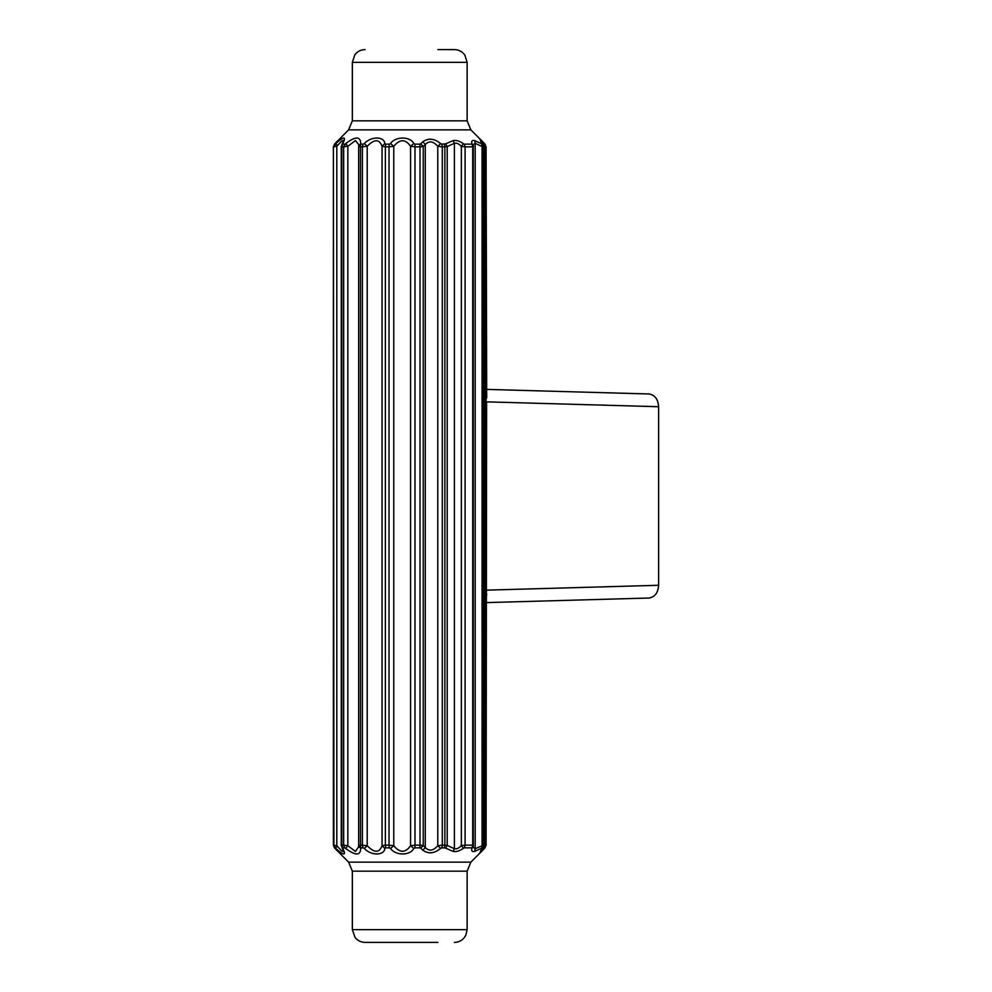 <?xml version="1.0" encoding="UTF-8"?>
<svg xmlns="http://www.w3.org/2000/svg" width="992" height="992" viewBox="0 0 992 992"><rect width="100%" height="100%" fill="white"/><g stroke="black" fill="none" stroke-linecap="round" stroke-linejoin="round"><path stroke-width="1.49" d="M648.942 598.027L486.092 602.628L648.942 598.027C654.819 597.134 658.043 592.881 658.614 585.28L658.614 406.72L486.613 401.859L486.092 845.184L485.001 845.482L484.691 848.185L482.744 850.243C478.826 854.174 478.863 853.554 482.831 848.358L480.574 851.595L480.86 850.194M648.942 393.973L486.092 389.372L648.942 393.973C654.819 394.866 658.043 399.119 658.614 406.72M437.918 49.6L454.373 49.6C458.738 49.712 462.21 51.522 464.814 55.019L467.133 62.36L467.133 120.838L352.346 120.838L348.614 129.865L470.865 129.865L482.744 141.757C478.826 137.826 478.863 138.446 482.831 143.642L480.574 140.405L480.86 141.806M486.092 391.48L486.068 590.141M472.006 143.741L473.494 146.444L472.713 146.841L472.006 143.741C471.175 141.05 472.056 139.996 474.635 140.579L482.36 144.138L482.831 143.642M484.964 144.138L486.08 146.841L485.001 146.518L484.691 143.815L482.744 141.757L483.042 144.46M336.189 143.17L336.809 146.27L333.92 146.841L335.755 143.567C344.05 136.214 346.406 136.214 342.823 143.567L341.818 146.841L341.818 845.159L342.823 848.433C346.406 855.786 344.05 855.786 335.755 848.433L336.809 845.73L341.794 851.037L343.021 851.52L343.418 850.764M345.7 143.567L347.832 146.27L343.666 146.841L345.7 143.567C355.471 136.214 360.48 136.214 360.728 143.567L360.48 146.841L358.707 146.27L358.769 145.427M364.337 143.567L363.097 144.138L362.402 146.841L367.214 146.27L364.337 143.567C370.834 136.214 384.288 136.214 384.859 143.567L382.056 146.27C379.341 138.917 374.406 138.917 367.214 146.27L367.214 845.73L364.337 848.433L363.097 847.862L362.402 845.159L367.214 845.73C374.406 853.083 379.341 853.083 382.056 845.73L385.367 845.159L385.727 847.862L384.859 848.433C384.288 855.786 370.834 855.786 364.337 848.433M384.859 848.433L382.056 845.73L382.056 146.27L385.367 146.841L385.727 144.138L384.859 143.567M390.55 143.567L389.323 144.138L389.025 146.841L393.774 146.27L390.55 143.567C395.188 136.214 410.403 136.214 413.763 143.567L410.552 146.27C405.443 138.917 399.85 138.917 393.774 146.27L393.774 845.73L390.55 848.433L389.323 847.862L389.025 845.159L393.774 845.73C399.85 853.083 405.443 853.083 410.552 845.73L414.991 845.159L414.904 847.862L413.763 848.433C410.403 855.786 395.188 855.786 390.55 848.433M413.763 848.433L410.552 845.73L410.552 146.27L414.991 146.841L414.904 144.138L413.763 143.567M420.707 143.815L419.864 144.138L420.013 146.841L423.237 146.518L420.707 143.815L422.84 141.757C428.47 137.826 434.409 138.446 440.659 143.642L437.782 146.345C433.355 141.162 429.189 140.529 425.27 144.46L422.84 141.757M440.659 848.358C434.409 853.554 428.47 854.174 422.84 850.243L425.27 847.54L423.237 845.482L420.707 848.185L419.864 847.862L420.013 845.159L423.237 845.482L423.237 146.518L425.27 144.46L425.27 847.54C429.189 851.471 433.355 850.838 437.782 845.655L442.296 845.159L441.824 847.862L440.659 848.358L437.782 845.655L437.782 146.345L442.296 146.841L441.824 144.138L440.659 143.642M463.326 143.741L461.342 146.444L465.099 146.841L464.293 144.138L463.326 143.741C459.792 141.05 456.394 139.996 453.121 140.579L445.569 143.865L441.824 144.138M484.964 847.862L486.08 845.159L485.001 845.482L485.001 146.518L486.08 146.841L484.121 145.576M486.7 398.015L486.08 146.841L484.691 143.815M481.591 140.579L482.744 141.757M486.08 397.246L486.068 401.859M486.068 594.667L486.08 845.159L484.121 846.424M358.794 144.758L355.446 140.529L347.832 146.27L347.832 845.73L343.666 845.159L344.633 847.862L345.7 848.433L347.832 845.73L355.446 851.471L358.769 846.573M345.7 848.433C355.471 855.786 360.48 855.786 360.728 848.433L360.48 845.159L358.658 845.655L358.658 146.345L360.728 143.567M342.823 848.433L341.248 845.432L341.248 146.568L342.823 143.567M334.54 144.088L333.399 146.841L333.92 845.159L336.809 845.73L336.809 146.27L341.794 140.963L343.021 140.48L343.418 141.236M334.54 847.912L333.399 845.159L333.399 146.841L334.478 146.518M336.189 848.83L333.399 845.159L334.478 845.482M336.66 141.844L333.386 146.816L333.386 845.184L336.734 850.243L334.788 848.185M348.614 129.865L334.788 143.815M337.888 140.579L336.734 141.757M483.154 146.345L484.158 146.841L483.154 146.345L484.158 146.841L483.079 144.138M481.678 143.865L482.087 146.568L483.439 146.841L482.36 144.138M483.154 845.655L484.158 845.159L483.154 845.655L484.158 845.159L484.158 146.841L483.439 146.841L483.439 845.159L475.193 848.718L474.635 851.421L481.678 848.135L482.087 845.432L482.087 146.568L475.193 143.282L475.193 848.718L473.283 847.304L473.283 144.683L475.193 143.282L474.635 140.579M473.494 146.444L472.713 146.841L473.494 146.444M445.569 143.865L447.206 146.568L454.41 143.282L454.41 848.718C456.605 849.288 458.912 848.234 461.342 845.556L465.099 845.159L464.293 847.862L463.326 848.259L461.342 845.556L461.342 146.444C458.912 143.766 456.605 142.712 454.41 143.282L453.121 140.579M463.326 848.259C459.792 850.95 456.394 852.004 453.121 851.421L445.569 848.135L447.206 845.432L447.206 146.568L444.875 146.841L444.354 144.138M453.121 851.421L454.41 848.718L447.206 845.432L444.875 845.159L444.354 847.862L445.569 848.135M437.918 942.4L365.093 942.4L437.918 942.4M486.08 594.754L486.613 590.141L658.614 585.28M486.7 593.985L486.092 600.52M420.707 848.185L422.84 850.243M336.734 850.243L348.614 862.135L470.865 862.135L482.744 850.243L483.042 847.54M481.678 848.135L484.158 845.159L482.831 848.358M472.006 848.259L473.494 845.556L472.713 845.159L472.006 848.259C471.175 850.95 472.056 852.004 474.635 851.421M473.494 845.556L472.713 845.159L473.494 845.556M486.092 845.184L484.691 848.185M481.591 851.421L482.744 850.243M360.728 848.433L358.707 845.73L358.794 847.242M336.66 850.156L337.888 851.421M464.293 144.138L471.795 144.138M344.633 144.138L342.81 144.138M361.2 144.138L363.097 144.138M385.727 144.138L389.323 144.138M414.904 144.138L419.864 144.138M360.48 146.841L362.402 146.841L362.402 845.159L360.48 845.159L360.48 146.841M389.025 146.841L389.025 845.159L385.367 845.159L385.367 146.841L389.025 146.841M414.991 146.841L420.013 146.841L420.013 845.159L414.991 845.159L414.991 146.841M341.818 845.159L343.666 845.159L343.666 146.841L341.818 146.841M472.713 496L472.713 146.841L465.099 146.841L465.099 845.159L472.713 845.159L472.713 496M442.296 496L442.296 146.841L444.875 146.841L444.875 845.159L442.296 845.159L442.296 496M352.346 120.838L352.346 62.36L467.133 62.36M441.824 847.862L444.354 847.862M414.904 847.862L419.864 847.862M385.727 847.862L389.323 847.862M361.2 847.862L363.097 847.862M344.633 847.862L342.81 847.862M483.079 847.862L482.36 847.862M464.293 847.862L471.795 847.862M348.614 862.135L352.346 871.162L352.346 929.64L467.133 929.64L467.133 871.162L470.865 862.135M352.346 871.162L467.133 871.162M482.782 141.794L484.79 143.902M486.092 146.816L486.068 397.333M341.955 144.311L343.418 141.348M483.178 848.048L484.307 845.283L484.307 146.717L483.178 143.952M358.658 146.345L358.72 145.7M352.346 62.36L354.838 54.771C357.442 51.423 360.865 49.699 365.093 49.6M470.865 129.865L467.133 120.838M482.782 850.206L484.79 848.098M341.955 847.689L343.418 850.652M352.346 929.64L355.086 937.539C357.678 940.689 361.014 942.313 365.093 942.4M358.658 845.655L358.72 846.3M467.133 929.64L465.831 935.258L464.33 937.626C461.739 940.726 458.416 942.313 454.373 942.4"/></g></svg>
